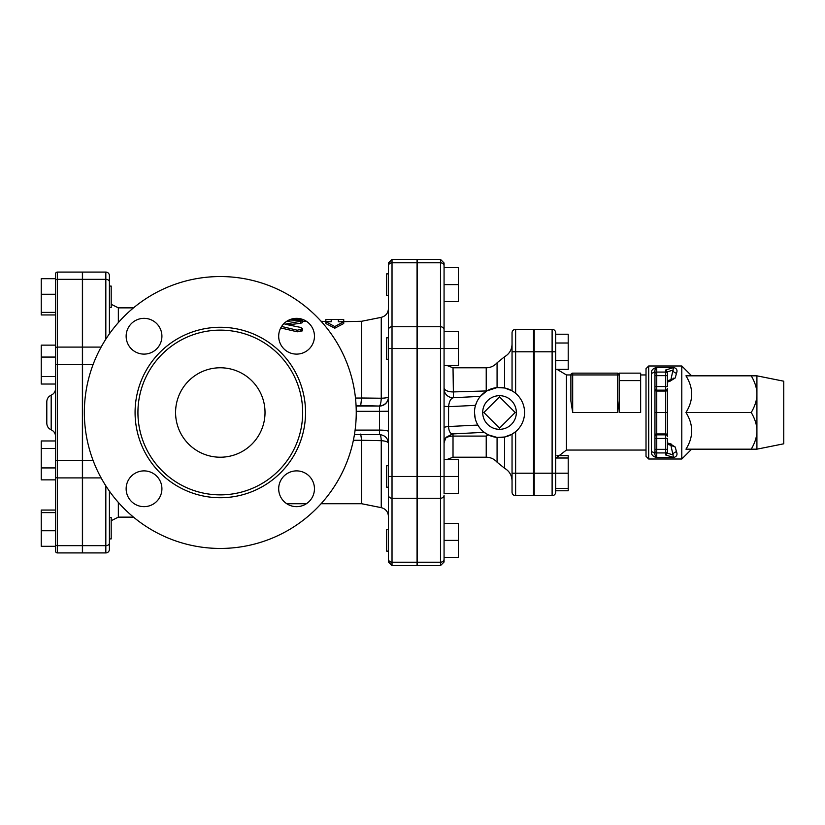 <?xml version="1.0" encoding="UTF-8"?>
<svg xmlns="http://www.w3.org/2000/svg" width="825" height="825" viewBox="0 0 825 825"><rect width="100%" height="100%" fill="white"/><g stroke="black" fill="none" stroke-linecap="round" stroke-linejoin="round"><path stroke-width="1.24" d="M137.93 412.5A82.366 82.366 0 0 0 261.484 483.832A82.366 82.366 0 0 0 261.484 341.168A82.366 82.366 0 0 0 137.93 412.5M84.356 412.5A135.939 135.939 0 0 1 288.276 294.772A135.939 135.939 0 0 1 288.276 530.227A135.939 135.939 0 0 1 84.356 412.5M126.142 488.771A17.892 17.892 0 0 0 152.976 504.261A17.892 17.892 0 0 0 152.976 473.282A17.892 17.892 0 0 0 126.142 488.771M126.142 336.229A17.892 17.892 0 0 0 152.976 351.718A17.892 17.892 0 0 0 152.976 320.739A17.892 17.892 0 0 0 126.142 336.229M278.685 336.229A17.892 17.892 0 0 0 305.518 351.718A17.892 17.892 0 0 0 305.518 320.739A17.892 17.892 0 0 0 278.685 336.229M278.685 488.771A17.892 17.892 0 0 0 305.518 504.261A17.892 17.892 0 0 0 305.518 473.282A17.892 17.892 0 0 0 278.685 488.771M360.721 434.074L361.608 440.272L361.608 503.724L361.608 440.272L381.253 440.684L381.253 507.653C385.729 508.87 388.121 511.799 388.441 516.419L388.441 487.183L388.441 516.419M175.581 412.5A44.715 44.715 0 0 1 242.663 373.777A44.715 44.715 0 0 1 242.663 451.223A44.715 44.715 0 0 1 175.581 412.5M302.579 328.814L300.743 327.442L284.986 324.215L302.579 320.863L297.258 320.378L286.553 321.41M281.593 326.452L297.258 330.227L302.579 328.773L302.579 330.382L297.258 331.805L302.435 330.835M290.214 319.512L299.001 319.512C303.621 319.584 303.621 319.739 299.001 319.966M302.579 320.863L302.579 322.627L300.743 323.214L288.513 324.864M297.258 330.227L297.258 331.805L280.727 327.927M343.726 321.276L343.726 319.543L338.353 319.481L338.353 321.781L343.726 321.781L334.785 326.545L325.834 321.781L331.207 321.781L331.207 319.481L325.834 319.543L325.834 321.276M331.207 319.481L338.353 319.481M331.207 321.781L321.09 321.276M343.726 321.781L343.726 323.524L334.785 328.195L325.834 323.524L325.834 321.781M334.785 328.195L334.785 326.545M361.608 321.276L381.253 317.347L381.253 398.228L361.608 398.001L361.608 321.276L338.353 321.781M483.873 412.5L499.517 428.154L515.171 412.5L499.517 396.846L483.873 412.5M516.337 412.5A16.809 16.809 0 0 1 491.112 427.061A16.809 16.809 0 0 1 491.112 397.939A16.809 16.809 0 0 1 516.337 412.5M556.999 455.658L568.208 455.658L568.208 490.772L555.689 490.772L555.689 492.102L555.689 473.21L568.208 473.21M555.689 458.009L568.208 458.009M555.689 488.421L568.208 488.421M555.689 369.342L568.208 369.342L568.208 360.566L555.689 360.566M555.689 343.014L568.208 343.014L568.208 360.566M555.689 334.228L568.208 334.228L568.208 343.014M388.441 487.183L386.657 487.183L386.657 465.713L388.441 465.713L388.441 559.102L388.441 551.131L386.657 551.131L386.657 529.66L388.441 529.66L388.441 551.131M388.441 396.907A8.941 8.92 0 0 1 379.5 405.828A8.941 1.794 -89.1 0 0 381.253 398.228A8.941 1.341 180 0 0 388.441 396.907L388.441 359.287L386.657 359.287L386.657 337.817L388.441 337.817L388.441 308.581C388.121 313.201 385.729 316.13 381.253 317.347M386.657 284.604L386.657 273.869L388.441 273.869L388.441 265.897L388.441 476.448L392.019 476.448L392.019 326.741A3.578 3.094 180 0 0 388.441 329.845L388.441 295.34L386.657 295.34L386.657 284.604M388.441 284.604L388.441 295.34M440.498 565.579L417.244 565.579L417.244 259.421L440.498 259.421L440.498 565.579L444.067 562L444.067 557.391L458.38 557.391L458.38 540.396L444.067 540.396M417.244 562.207L440.498 562.207A3.578 3.094 0 0 0 444.067 559.102L444.067 495.155L444.067 523.401L458.38 523.401L458.38 540.396M417.244 476.448L458.38 476.448L458.38 493.443L444.067 493.443L444.067 348.552L458.38 348.552L458.38 365.547L444.067 365.547M444.067 459.453L458.38 459.453L458.38 476.448M417.244 348.552L444.067 348.552L444.067 331.557L458.38 331.557L458.38 348.552M444.067 301.599L458.38 301.599L458.38 284.604L444.067 284.604L444.067 301.599M444.067 267.609L458.38 267.609L458.38 284.604M111.189 286.089L109.405 286.089L111.189 286.089L111.189 307.55L109.405 307.55L109.405 333.877L109.405 275.663A3.578 3.578 0 0 0 105.827 272.085L82.572 272.085L82.572 552.915L105.827 552.915A3.578 3.578 0 0 0 109.405 549.337L109.405 491.123L109.405 517.45L111.189 517.45L111.189 538.911L109.405 538.911M55.564 512.614L55.564 510.056L41.25 510.056L41.25 512.614L55.564 512.614L55.564 530.743L41.25 530.743L41.25 512.614M55.564 530.743L55.564 546.305L41.25 546.305L41.25 530.743M41.25 467.93L55.564 467.93L55.564 479.872L41.25 479.872L41.25 440.963L55.564 440.963L55.564 448.47L41.25 448.47M82.387 552.915L57.348 552.915L82.387 552.915L82.387 272.085L57.348 272.085A1.784 1.784 0 0 0 55.564 273.869L55.564 376.53L41.25 376.53L41.25 345.128L55.564 345.128L55.564 357.07L41.25 357.07M55.564 440.963L55.564 384.037L41.25 384.037L41.25 376.53M55.564 294.257L41.25 294.257L41.25 278.695L55.564 278.695L55.564 294.257M55.564 312.386L41.25 312.386L41.25 294.257M55.564 345.128L55.564 314.944L41.25 314.944L41.25 312.386M57.348 272.085A1.784 1.784 0 0 0 55.564 273.869A1.784 1.784 0 0 1 57.348 272.085L57.348 279.335A1.784 1.268 0 0 0 55.564 280.593M55.564 510.056L55.564 479.872M82.387 545.665L57.348 545.665L57.348 552.915A1.784 1.784 0 0 1 55.564 551.131A1.784 1.784 0 0 0 57.348 552.915A1.784 1.784 0 0 1 55.564 551.131L55.564 364.588L57.348 364.588L57.348 347.098A1.784 1.268 180 0 0 55.564 348.356M55.564 412.479L55.564 436.425L55.564 412.479M51.181 429.825L51.181 395.175C48.397 396.495 46.932 398.692 46.798 401.765L46.798 423.235C46.932 426.308 48.397 428.505 51.181 429.825C53.955 431.145 55.419 433.342 55.564 436.425M82.572 272.085L105.827 272.085A3.578 3.578 0 0 1 109.405 275.663M619.183 380.603L619.183 412.5L640.654 412.5L640.654 380.603L619.183 380.603L619.183 374.942A1.784 1.784 0 0 0 617.399 373.147A1.784 1.784 0 0 1 619.183 374.942L619.183 373.147L640.654 373.147L640.654 380.603M619.183 401.043L617.399 412.5L572.684 412.5L570.89 401.043L572.684 412.5L572.684 373.147A1.784 1.784 0 0 0 570.89 374.942L619.183 374.942L619.183 379.882M572.684 373.147L617.399 373.147L617.399 412.5M646.016 450.058L566.424 450.058L566.424 374.942L570.89 374.942L570.89 401.043M555.689 351.79L552.111 351.79L552.111 473.21L555.689 473.21L555.689 332.898A3.578 3.578 0 0 0 552.111 329.319A3.578 3.578 0 0 1 555.689 332.898M756.917 449.171L783.75 443.798L783.75 381.202L756.917 375.829L756.917 449.171L751.245 449.171C755.071 442.613 756.958 436.497 756.917 430.836C756.958 425.174 755.071 419.059 751.245 412.5C755.071 405.941 756.958 399.826 756.917 394.164C756.958 388.503 755.071 382.387 751.245 375.829L756.917 375.829M534.218 351.79L552.111 351.79L552.111 329.319L534.218 329.319L534.218 495.681L552.111 495.681A3.578 3.578 0 0 0 555.689 492.102M667.487 382.037L669.694 381.356A1.784 1.763 -107.2 0 0 670.921 379.665L667.487 380.727M669.848 381.305L675.252 377.943L670.921 379.665L672.973 370.105A3.578 2.991 -163.9 0 0 676.5 373.158C677.696 370.322 676.737 368.414 673.623 367.445L656.752 367.445C652.977 368.332 651.193 370.239 651.389 373.158L651.389 451.842C651.193 454.761 652.977 456.668 656.752 457.555L673.623 457.555C676.737 456.586 677.696 454.678 676.5 451.842L675.252 447.057L670.921 445.335L672.973 454.895A3.578 2.991 163.9 0 1 676.5 451.842M667.487 442.963L669.694 443.644A1.784 1.763 107.2 0 1 670.921 445.335L667.487 444.273M670.044 443.695L675.252 447.057M673.334 378.283L673.86 378.139M671.241 444.077L669.683 443.633M655.37 368.6L654.957 370.136A3.578 3.022 -0 0 1 651.389 373.158M665.692 454.998L673.623 457.442L656.752 457.442L656.752 452.935L665.692 452.935L665.692 454.998L667.487 453.203L672.973 454.895L673.623 457.555M656.752 457.555L654.957 454.864A3.578 3.022 -0 0 0 651.389 451.842M654.957 454.864L654.957 449.357L654.957 454.864M654.957 412.5L656.752 412.5L656.752 390.142L665.692 390.142A1.784 1.784 0 0 0 667.487 388.348L667.487 436.652A1.784 1.784 0 0 0 665.692 434.858L665.692 438.436L654.957 438.436L654.957 386.564L654.957 449.357L656.752 449.357L656.752 412.5L665.692 412.5L665.692 433.96L656.752 433.96A1.784 0.897 0 0 0 654.957 434.858M654.957 370.136L654.957 375.643L654.957 370.136L656.752 367.445M656.752 390.142A1.784 1.784 0 0 1 654.957 388.348A1.784 1.784 0 0 0 656.752 390.142L656.752 375.643L665.692 375.643L665.692 386.564L667.487 386.564L667.487 371.797L665.692 370.002L665.692 372.065L656.752 372.065L656.752 367.558L673.623 367.445M665.692 370.002L673.623 367.558L672.973 370.105L667.487 371.797L667.487 375.643L665.692 375.643L665.692 372.065A1.784 1.784 0 0 1 667.487 373.859M675.252 377.943L676.5 373.158M654.957 373.859A1.784 1.784 180 0 1 656.752 372.065L656.752 375.643L654.957 375.643L654.957 386.564L665.692 386.564L665.692 412.5L667.487 412.5L667.487 388.348M646.016 412.5L646.016 456.328L648.697 459.009L648.697 365.991L646.016 368.672L646.016 412.5M648.697 365.991L681.79 365.991L681.79 459.009L648.697 459.009M656.752 434.858A1.784 1.784 0 0 0 654.957 436.652A1.784 1.784 0 0 1 656.752 434.858L665.692 434.858L665.692 433.96A1.784 0.897 180 0 1 667.487 434.858L667.487 412.5M667.487 453.203L667.487 438.436L665.692 438.436L665.692 449.357L656.752 449.357L656.752 452.935A1.784 1.784 0 0 1 654.957 451.141M667.487 436.652L667.487 434.858M751.245 449.171L685.957 449.171C693.598 436.951 693.598 424.72 685.957 412.5C693.598 400.28 693.598 388.049 685.957 375.829L751.245 375.829M685.957 412.5L751.245 412.5M388.441 263L388.441 265.897A3.578 3.094 180 0 1 392.019 262.793L392.019 259.421L388.441 263M388.441 529.66L388.441 495.155A3.578 3.094 180 0 0 392.019 498.259L392.019 476.448L417.058 476.448L417.058 565.579L392.019 565.579L392.019 562.207A3.578 3.094 180 0 1 388.441 559.102L388.441 562L392.019 565.579M392.019 259.421L417.058 259.421L417.058 476.448M388.441 435.755L388.441 443.283M388.431 443.18A8.941 2.65 0 0 0 381.253 440.684A8.941 1.794 -89.1 0 0 380.067 434.62M356.07 405.539L360.721 405.539L361.608 398.001M515.625 393.319L515.625 329.319A3.578 3.578 0 0 0 512.047 332.898L512.047 390.813L504.58 387.977L497.073 387.575L486.781 390.937L453.018 391.927A8.941 4.115 0 0 1 444.067 387.812M514.243 392.246L512.047 390.813M515.625 329.319L533.507 329.319L533.507 351.79L512.047 351.79L512.047 332.898M486.224 436.095L486.224 457.215L453.018 457.215L453.018 436.095L486.224 436.095L488.204 434.837L497.073 437.425L504.58 437.023L512.047 434.187L512.047 492.102A3.578 3.578 0 0 0 515.625 495.681L533.507 495.681L533.507 351.79M512.047 434.187L515.625 431.681L515.625 473.21L512.047 473.21L512.047 480.831C511.851 475.272 509.355 471.085 504.58 468.26L504.58 437.023M444.067 348.552L444.067 263L440.498 259.421M444.067 442.85L445.943 437.384L452.564 433.919C450.192 433.672 448.862 431.207 448.552 426.535A8.941 1.31 0 0 0 444.067 427.67M476.829 423.091L477.861 425.061L448.552 426.535L448.573 406.694L444.067 406.251M476.809 401.961L475.53 405.343L448.573 406.694C449.161 401.352 450.79 398.362 453.461 397.722A8.941 8.941 0 0 1 444.067 388.781M486.781 390.937L480.367 396.361L453.461 397.722L453.018 367.785L447.098 365.547M484.327 432.403L488.204 434.837M480.367 396.361L479.717 397.176M474.478 412.5A25.039 25.039 0 0 0 512.047 434.187A25.039 25.039 0 0 0 512.047 390.813A25.039 25.039 0 0 0 474.478 412.5L475.221 418.543M477.861 425.061L479.294 427.267M135.073 412.5A85.233 85.233 0 0 0 262.917 486.317A85.233 85.233 0 0 0 262.917 338.683A85.233 85.233 0 0 0 135.073 412.5M353.378 440.272L361.608 440.272M299.001 320.317L299.001 319.512M300.743 323.214L300.743 321.472M82.387 477.902L57.348 477.902L57.348 545.665A1.784 1.268 180 0 1 55.564 544.407M82.387 460.412L57.348 460.412L57.348 477.902A1.784 1.268 180 0 1 55.564 476.644M82.387 364.588L57.348 364.588L57.348 460.412L55.564 460.412M82.387 347.098L57.348 347.098L57.348 279.335L82.387 279.335M105.827 272.085L105.827 279.335A3.578 2.527 0 0 1 109.405 281.861M82.572 279.335L105.827 279.335L105.827 339.188M105.827 485.812L105.827 545.665A3.578 2.527 0 0 0 109.405 543.139M82.572 545.665L105.827 545.665L105.827 552.915M82.572 477.902L101.124 477.902M82.572 460.412L93.081 460.412M82.572 364.588L93.081 364.588M82.572 347.098L101.124 347.098M111.189 520.719L118.346 517.141L118.346 502.415M118.346 322.585L118.346 307.859L111.189 304.281M534.218 473.21L552.111 473.21L552.111 495.681M667.487 390.142A1.784 0.897 0 0 1 665.692 391.04L656.752 391.04A1.784 0.897 180 0 1 654.957 390.142M667.487 449.357L665.692 449.357L665.692 452.935A1.784 1.784 180 0 0 667.487 451.141M388.441 348.552L417.058 348.552M417.058 326.741L392.019 326.741L392.019 262.793L417.058 262.793M417.058 562.207L392.019 562.207L392.019 498.259L417.058 498.259M360.721 405.539L379.5 406.055A8.941 8.92 180 0 0 388.441 397.134M356.091 406.055L379.5 406.055L379.5 411.345L388.441 411.252M356.235 411.345L379.5 411.345L379.5 430.093A8.941 1.433 180 0 1 388.441 431.527M355.101 430.093L379.5 430.093L379.5 434.61L354.441 434.589M361.608 398.042L355.472 398.042M533.507 473.21L515.625 473.21L515.625 495.681A3.578 3.578 0 0 1 512.047 492.102M417.244 262.793L440.498 262.793A3.578 3.094 0 0 1 444.067 265.897M417.244 326.741L440.498 326.741A3.578 3.094 0 0 1 444.067 329.845M417.244 498.259L440.498 498.259A3.578 3.094 0 0 0 444.067 495.155M453.018 433.898L453.018 436.095A8.941 4.723 0 0 0 445.191 438.529M497.073 387.575L497.073 362.804C494.175 366.042 490.566 367.702 486.224 367.785L486.224 390.586M486.224 457.215C490.566 457.298 494.175 458.958 497.073 462.196L497.073 437.425M497.073 362.804L504.58 356.74L504.58 387.977M286.76 503.724L306.384 503.724M321.09 503.724L361.608 503.724L381.253 507.653M302.579 321.451L302.579 319.667M51.181 395.175C53.955 393.855 55.419 391.658 55.564 388.575M640.654 374.942L646.016 374.942M566.424 374.942L556.999 369.342M566.424 450.058L556.06 458.009M691.628 375.829L681.79 365.991M691.628 449.171L681.79 459.009M533.507 454.472L534.218 454.472M533.507 370.528L534.218 370.528M354.43 434.61L379.5 434.61C384.935 435.136 387.915 438.116 388.441 443.551M286.76 321.276L287.76 321.276M302.579 321.276L306.384 321.276M453.018 457.215L447.098 459.453M486.224 367.785L453.018 367.785M504.58 356.74C509.355 353.915 511.851 349.728 512.047 344.169M452.564 433.919L484.223 432.331M497.073 462.196L504.58 468.26M118.346 517.141L133.516 517.141M118.346 307.859L133.516 307.859"/></g></svg>
